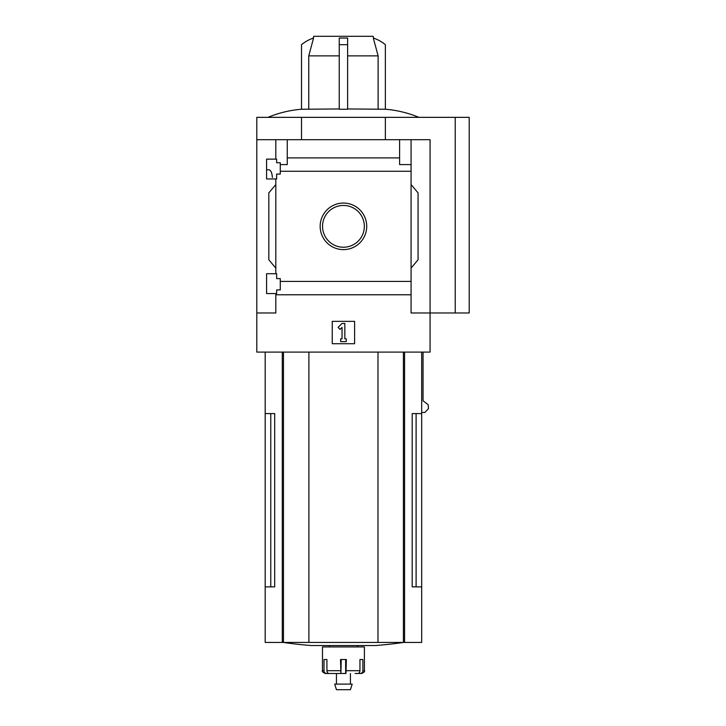 <?xml version="1.0" encoding="UTF-8"?>
<svg xmlns="http://www.w3.org/2000/svg" width="726" height="726" viewBox="0 0 726 726"><rect width="100%" height="100%" fill="white"/><g stroke="black" fill="none" stroke-linecap="round" stroke-linejoin="round"><path stroke-width="1.09" d="M272.395 177.434C271.978 172.616 270.762 170.056 268.747 169.748L266.587 169.748M266.587 293.549L266.587 273.711L276.642 273.711L276.642 278.602L280.281 278.602L280.281 289.919L276.642 289.919L276.642 293.549L266.587 293.549M266.587 178.968L266.587 159.13L276.642 159.13L276.642 162.76L280.281 162.76L280.281 174.077L276.642 174.077L276.642 178.968L266.587 178.968M275.807 178.968L275.807 273.711M275.807 159.13L275.807 139.701L256.804 139.701L256.804 117.349L469.196 117.349L469.196 312.979L455.229 312.979L455.229 117.349M320.157 226.34A23.286 23.286 0 0 1 355.078 206.175A23.286 23.286 0 0 1 355.078 246.504A23.286 23.286 0 0 1 320.157 226.34M275.807 293.549L275.807 312.979L256.804 312.979L256.804 352.101L430.073 352.101L430.073 312.979L411.07 312.979L411.07 281.416L280.281 281.416M411.07 281.416L411.07 171.263L280.281 171.263M256.804 312.979L256.804 139.701M411.07 171.263L411.07 164.575L399.609 164.575L399.609 157.896L287.26 157.896L287.26 164.575L280.281 164.575M399.609 157.896L399.609 139.701L275.807 139.701M411.07 294.783L275.807 294.783M270.771 413.584L270.771 586.853L274.682 586.853L274.682 413.584L265.19 413.584L265.19 642.437L421.688 642.437L421.688 586.853L412.196 586.853L416.098 586.853L416.098 413.584M274.682 586.853L265.19 586.853M421.688 352.101L421.688 413.584L412.196 413.584L412.196 586.853M421.688 413.584L421.688 586.853M423.049 352.101L423.049 400.834L428.177 404.672L428.449 408.638L424.946 412.441L421.688 412.441M308.759 108.964L308.759 55.866L339.242 55.866M339.242 108.964L301.517 109.245L301.517 44.685A36.327 36.327 0 0 1 313.568 38.051L308.759 55.866M347.627 108.964L385.361 109.245L385.361 44.685A36.327 36.327 0 0 0 373.309 38.051L378.119 55.866L347.627 55.866M347.627 109.245L339.242 109.245L347.627 109.245L347.627 44.685L339.242 44.685L339.242 109.245M378.119 108.964L378.119 55.866M313.251 38.151L313.741 36.3L373.128 36.3L373.627 38.151M347.627 44.685L347.627 38.051L339.242 38.051L339.242 44.685M455.229 312.979L430.073 312.979L430.073 139.701L399.609 139.701M287.26 139.701L287.26 157.896M411.07 139.701L411.07 164.575M275.807 268.121L268.82 259.79L268.82 192.889L275.807 184.558M411.07 184.558L418.058 192.889L418.058 259.79L411.07 268.121M332.254 343.716L332.254 321.355L354.615 321.355L354.615 343.716L332.254 343.716M301.517 139.701L301.517 117.349M385.361 139.701L385.361 117.349M322.544 226.34A20.891 20.891 0 0 1 353.88 208.244A20.891 20.891 0 0 1 353.88 244.435A20.891 20.891 0 0 1 322.544 226.34M338.089 327.408L342.037 323.451L344.832 323.451L344.832 338.824L346.229 338.824L346.229 341.619L340.639 341.619L340.639 338.824L342.037 338.824L342.037 327.408L340.067 329.386L338.089 327.408M308.895 352.101L308.895 642.437M377.983 352.101L377.983 642.437M403.547 642.437A419.201 419.201 0 0 1 375.524 645.541L311.354 645.541A419.201 419.201 0 0 1 283.331 642.437M355.114 673.492L357.755 673.492A2.795 2.205 90 0 0 359.951 670.697L359.951 659.517L362.873 659.517L362.873 670.697L364.398 670.697L364.398 646.939L322.48 646.939L322.48 670.697C321.718 671.305 322.643 672.24 325.275 673.492L326.591 673.492A2.795 2.595 90 0 1 324.005 670.697L322.48 670.697M345.966 673.492L346.356 659.517L340.521 659.517L340.911 673.492L329.123 673.492A2.795 2.205 -90 0 1 326.918 670.697L326.918 659.517L324.005 659.517L324.005 670.697M364.398 670.697C365.16 671.305 364.225 672.24 361.602 673.492L360.277 673.492A2.795 2.595 -90 0 0 362.873 670.697M345.649 659.517L345.649 673.492L336.447 673.492L336.447 684.11M358.19 673.438L360.277 673.492M341.22 659.517L340.911 673.492M330.902 673.492L326.591 673.492M352.192 684.11L334.686 684.11L336.447 689.7L350.422 689.7L352.192 684.11M404.582 352.101L404.582 642.437M282.296 352.101L282.296 642.437M283.476 352.101L283.476 642.437M403.402 352.101L403.402 642.437M340.521 670.697L326.918 670.697M359.951 670.697L346.356 670.697M265.19 352.101L265.19 413.584M385.361 109.227C396.959 110.198 408.139 112.902 418.893 117.349M301.517 109.227C289.919 110.198 278.739 112.902 267.985 117.349M329.468 645.541L329.468 646.939M357.41 645.541L357.41 646.939M350.422 673.492L350.422 684.11"/></g></svg>
